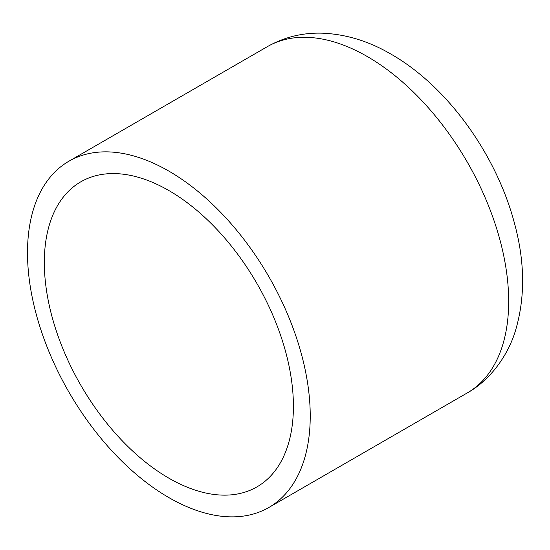 <?xml version="1.0" encoding="UTF-8"?>
<svg xmlns="http://www.w3.org/2000/svg" width="550" height="550" viewBox="0 0 550 550"><rect width="100%" height="100%" fill="white"/><g stroke="black" fill="none" stroke-linecap="round" stroke-linejoin="round"><path stroke-width="0.82" d="M310.234 415.972A199.925 115.424 60 0 1 268.833 507.499A199.925 115.424 60 0 1 114.771 453.936A199.925 115.424 60 0 1 27.5 252.739A199.925 115.424 60 0 1 68.908 161.219A199.925 115.424 60 0 1 222.97 214.775A199.925 115.424 60 0 1 310.234 415.972M44.323 262.453A176.131 101.688 60 0 1 80.802 181.823A176.131 101.688 60 0 1 216.528 229.006A176.131 101.688 60 0 1 293.411 406.264A176.131 101.688 60 0 1 256.933 486.894A176.131 101.688 60 0 1 121.206 439.704A176.131 101.688 60 0 1 44.323 262.453M467.273 392.927C490.951 379.741 508.124 354.709 515.316 331.169C525.367 297.811 525.023 261.607 514.277 222.558C496.045 154.179 447.356 86.302 391.098 54.196C369.167 41.332 346.5 34.334 323.084 33.206C303.153 32.464 284.577 36.946 267.348 46.647A199.925 115.424 60 0 1 367.311 56.547A199.925 115.424 60 0 1 508.674 301.407A199.925 115.424 60 0 1 467.273 392.927L268.833 507.499M267.348 46.647L68.908 161.219"/></g></svg>
